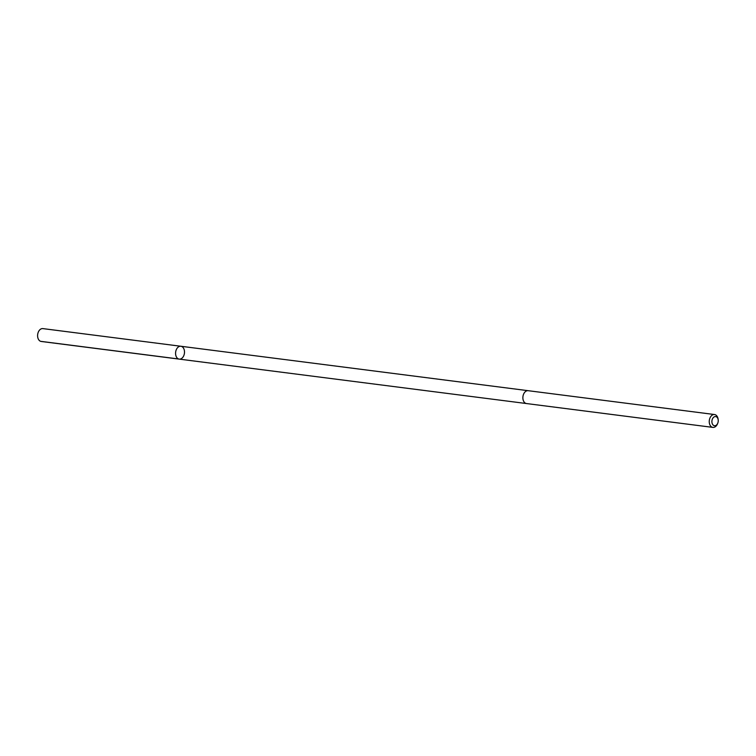 <?xml version="1.0" encoding="UTF-8"?>
<svg xmlns="http://www.w3.org/2000/svg" width="756" height="756" viewBox="0 0 756 756"><rect width="100%" height="100%" fill="white"/><g stroke="black" fill="none" stroke-linecap="round" stroke-linejoin="round"><path stroke-width="1.13" d="M184.303 350.17A6.483 4.423 -82.7 0 1 179.219 359.119A6.483 4.423 -82.7 0 1 175.647 352.126A6.483 4.423 -82.7 0 1 180.864 346.257A6.483 4.423 -82.7 0 1 184.303 350.17M42.884 328.605A6.483 4.432 97.3 0 0 37.8 337.554A6.483 4.432 97.3 0 0 41.24 341.466L179.219 359.119A6.483 4.423 -82.7 0 1 175.647 352.126A6.483 4.423 -82.7 0 1 180.864 346.257L42.884 328.605M718.2 419.901L718.115 419.221A6.483 4.432 97.3 0 0 714.533 414.534L528.16 390.691A6.483 4.432 97.3 0 0 523.076 399.64A6.483 4.432 97.3 0 0 526.516 403.553L712.889 427.395A6.483 4.432 97.3 0 0 717.538 423.757L717.784 423.124A4.612 3.147 97.3 0 0 718.2 419.901A4.612 3.147 97.3 0 0 714.316 416.811A4.612 3.147 97.3 0 0 712.039 422.935A4.612 3.147 97.3 0 0 714.685 425.732A4.612 3.147 97.3 0 0 717.784 423.124M714.533 414.534A6.483 4.432 97.3 0 0 709.449 423.492A6.483 4.432 97.3 0 0 712.889 427.395M178.643 358.987L40.663 341.334M528.057 390.682L180.864 346.257M526.412 403.534L179.219 359.119"/></g></svg>
